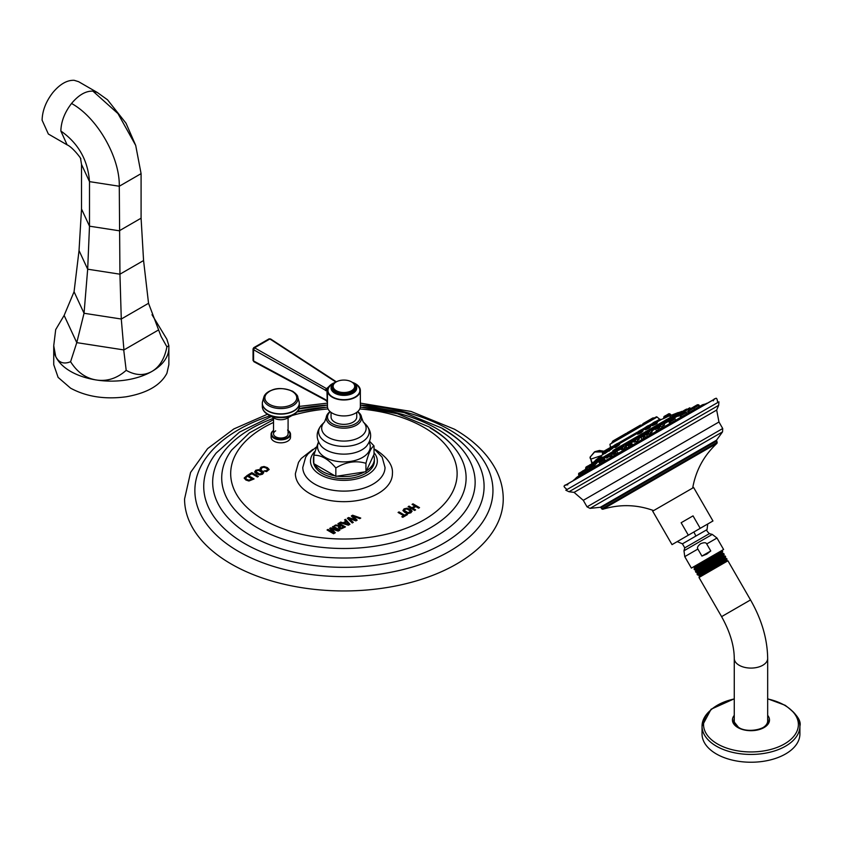 <?xml version="1.0" encoding="UTF-8"?>
<svg xmlns="http://www.w3.org/2000/svg" width="842" height="842" viewBox="0 0 842 842"><rect width="100%" height="100%" fill="white"/><g stroke="black" fill="none" stroke-linecap="round" stroke-linejoin="round"><path stroke-width="1.26" d="M369.606 441.271L374.016 445.934C371.322 447.165 368.638 452.954 365.944 463.31C355.913 460.3 345.873 461.858 335.842 467.973C328.496 459.164 321.149 454.922 313.803 455.248L318.465 441.882M365.944 463.31L365.944 471.709L335.842 476.362L335.842 467.973M364.544 471.92A30.47 17.587 180 0 1 337.242 476.151M374.322 460.027A30.47 17.587 180 0 1 374.374 461.058A30.47 17.587 180 0 1 355.566 477.319A30.47 17.587 180 0 1 322.36 473.499A30.47 17.587 0 0 1 313.435 461.058L313.435 458.985A30.47 17.587 0 0 0 313.803 461.679M334.811 475.772A30.47 17.587 180 0 1 322.36 471.425A30.47 17.587 0 0 1 314.824 464.237L335.842 476.362M373.637 455.133A30.47 17.587 180 0 1 374.374 458.985A30.47 17.587 180 0 1 366.323 470.899L374.016 454.322L374.016 445.934M365.944 471.709L366.323 470.899M313.487 460.027A30.47 17.587 0 0 0 313.435 461.058M313.803 456.28A30.47 17.587 0 0 0 313.435 458.985M313.803 455.248L313.803 463.637L314.824 464.237M316.245 447.134L308.046 453.849L305.688 457.132L302.783 467.468A41.121 23.744 0 0 0 314.834 484.161A41.121 23.744 180 0 0 359.566 489.328A41.121 23.744 180 0 0 385.026 467.468L382.163 457.185L374.016 448.702M375.09 449.47L376.627 450.323C387.888 457.995 393.151 465.763 392.425 473.657A48.52 28.018 180 0 1 362.47 499.538A48.52 28.018 180 0 1 309.593 493.465A48.52 28.018 180 0 1 295.384 473.657L298.521 462.332L301.236 458.48L312.729 449.47M413.001 503.842L419.537 507.621L418.59 508.168L415.832 506.579L412.833 508.305L415.601 509.894L414.653 510.441L408.117 506.673L409.054 506.126L411.885 507.747L414.874 506.021L412.054 504.39L413.001 503.842L412.159 504.453M404.065 508.852L402.96 510.547L404.865 512.473L408.002 513.515L410.875 512.778L412.043 511.126L410.338 509.315L407.012 508.21L404.065 508.852L402.96 510.662M412.064 511.294L410.338 509.431L407.012 508.326L404.065 508.968M399.024 511.915L404.613 515.146L406.454 514.073L407.412 514.63L402.771 517.304L401.813 516.756L403.665 515.683L398.077 512.462L399.024 511.915L398.182 512.525M352.619 515.209L360.744 518.072L359.755 518.64L352.756 516.051L357.166 520.135L355.861 520.893L348.788 518.346L353.272 522.387L352.272 522.956L347.314 518.272L348.62 517.514L355.219 519.767L351.314 515.967L352.619 515.209L351.388 516.041M345.504 519.314L349.967 524.292L348.377 525.208L339.758 522.629L340.715 522.082L343.094 522.829L345.873 521.219L344.567 519.851L345.504 519.314L344.641 519.924M338.894 523.135L345.441 526.903L341.115 528.881L339.347 528.429L338.347 527.26L339.347 526.103L334.527 525.65L335.621 525.019L341.242 525.576L337.947 523.671L338.894 523.135L338.052 523.735M330.738 527.839L329.696 528.439L333.927 532.786L328.001 529.418L327.054 529.965L333.6 533.744L335.337 532.733L331.453 528.913L338.189 531.091L339.936 530.081L333.39 526.313L332.443 526.85L338.326 530.25L330.738 527.839L329.769 528.513M267.661 469.415L266.998 470.52L263.956 470.973L266.661 471.594L269.103 469.426L267.377 467.626L264.072 466.51L261.188 467.121L260.115 468.762L261.199 469.383L261.988 467.636L263.956 467.278L266.335 468.12L267.693 469.678M261.199 469.383L261.315 468.31M269.124 469.625L267.377 467.752L264.072 466.636L261.188 467.236L260.115 468.878M260.315 468.005L260.115 468.762M255.747 470.257L254.642 471.962L256.547 473.878L259.683 474.92L262.557 474.193L263.725 472.53L262.02 470.72L258.683 469.625L255.747 470.257L254.642 472.078M263.735 472.699L262.02 470.836L258.683 469.741L255.747 470.373M251.853 472.657L248.443 474.635L249.4 475.183L251.863 473.762L257.452 476.982L258.399 476.435L251.853 472.657L248.548 474.688M244.212 477.982L247.548 475.151L244.222 478.245M244.222 478.13L245.896 480.024L248.916 481.014L254.095 478.919L247.548 475.151M271.461 435.735A9.704 5.599 0 0 0 271.103 437.23A9.704 5.599 0 0 0 273.955 441.187A9.704 5.599 0 0 0 284.522 442.397A9.704 5.599 0 0 0 290.522 437.23A9.704 5.599 0 0 0 290.164 435.735M267.419 414.264L233.823 428.946L207.585 448.639L190.566 472.457L184.566 498.969A159.338 91.989 180 0 0 231.234 564.014A159.338 91.989 0 0 0 404.886 583.959A159.338 91.989 0 0 0 503.242 498.969C503.2 488.823 500.748 479.045 495.864 469.615C487.402 453.712 473.593 440.24 454.448 429.209L411.022 411.443L360.355 403.139M414.874 506.021L411.885 507.873L409.054 506.242L408.212 506.726M415.495 509.957L412.833 508.305M419.442 507.684L413.001 503.969M410.643 511.357L407.981 512.694L404.223 510.305M410.622 511.22L409.917 512.346L407.981 512.81L405.728 511.989L404.223 510.357M404.265 510.61L404.918 509.336L406.918 508.968L410.622 511.105M403.665 515.683L401.918 516.809M407.307 514.683L406.454 514.188L404.613 515.262L399.024 512.031M355.219 519.767L348.62 517.63L347.388 518.346M353.187 522.429L348.788 518.346M357.092 520.177L352.756 516.051M360.618 518.135L352.619 515.325M345.873 521.219L343.094 522.945L340.715 522.198L339.894 522.672M349.904 524.334L345.504 519.43M348.514 524.345L344.336 523.335L346.536 521.945L348.514 524.345L344.336 523.208M341.242 525.576L334.706 525.671M339.347 526.103L338.347 527.376M345.336 526.966L338.894 523.25M343.536 527.018L341.094 528.144L339.547 527.208L340.136 527.913L339.547 527.081L341.42 525.682L343.536 527.018M343.536 526.903L341.094 528.029L339.547 527.081M338.326 530.25L330.738 527.955M333.39 526.313L332.548 526.913M333.927 532.786L328.001 529.534L327.159 530.028M335.263 532.775L331.453 528.913M339.831 530.144L333.39 526.429M267.661 469.531L266.998 470.636L263.956 471.099M261.199 469.499L261.315 468.426L261.199 469.499M262.325 472.762L259.662 474.099L255.905 471.709M262.294 472.625L261.599 473.751L259.662 474.225L257.41 473.404L255.905 471.773M255.947 472.025L256.6 470.752L258.599 470.373L262.294 472.509M258.294 476.498L251.853 472.783M253.989 478.982L247.548 475.267M252.19 478.919L248.885 480.161L246.748 479.424L245.517 478.077L247.453 476.183L252.19 479.035L248.885 480.277L246.748 479.551L245.506 477.982M275.671 430.862A7.283 4.199 0 0 0 273.534 433.83A7.283 4.199 0 0 0 278.028 437.714A7.283 4.199 0 0 0 285.954 436.809A7.283 4.199 0 0 0 288.09 433.83L288.09 417.758M298.3 409.959A18.124 10.462 180 0 1 293.521 414.674L287.301 418.2A9.251 5.347 180 0 1 274.324 418.2A9.251 5.347 180 0 1 274.271 418.169M331.053 412.37L331.053 416.948A12.851 7.42 0 0 0 338.989 423.8A12.851 7.42 0 0 0 352.998 422.189A12.851 7.42 180 0 0 356.755 416.948L356.755 412.37M360.355 390.488L360.355 406.433A16.451 9.494 180 0 1 355.535 413.148A16.451 9.494 0 0 1 337.61 415.211A16.451 9.494 0 0 1 327.454 406.433L327.454 390.488A16.451 9.494 0 0 0 337.61 399.266A16.451 9.494 0 0 0 355.535 397.203A16.451 9.494 180 0 0 360.355 390.488A16.451 9.494 180 0 0 352.156 382.279M327.454 390.488A16.451 9.494 0 0 1 332.274 383.773A16.451 9.494 180 0 1 335.653 382.279M327.454 401.866L325.58 399.655L253.568 360.955L253.568 349.735L254.568 347.82L269.914 338.958L270.924 339.705M327.212 401.171L326.97 391.067L253.568 349.735A1.642 0.947 0 0 1 253.042 349.041L253.042 360.26A1.642 0.947 0 0 0 253.568 360.955L325.591 399.803M326.58 400.371A1.642 0.916 -61.7 0 1 325.928 400.413A1.642 0.916 -61.7 0 1 325.58 399.655M336.379 381.826L270.619 338.979L269.082 338.842L253.716 347.704L253.042 349.041A1.642 0.947 0 0 1 253.526 348.367L254.568 347.82L253.526 348.367L254.568 347.82L326.57 388.657L331.348 384.352M268.556 339.684L269.914 338.958L268.556 339.684L269.914 338.958L335.969 382.068M327.296 389.13A1.642 1.231 -88.8 0 0 326.97 391.067L327.654 389.73L326.57 388.657A1.642 0.895 -60.4 0 0 325.507 390.614M352.198 382.31A12.851 7.42 180 0 1 356.755 387.973A12.851 7.42 180 0 1 352.998 393.214A12.851 7.42 0 0 1 338.989 394.824A12.851 7.42 0 0 1 331.053 387.973A12.851 7.42 0 0 1 334.821 382.731A12.851 7.42 180 0 1 335.611 382.31M336.274 381.889A10.799 6.231 180 0 1 348.041 380.531A10.799 6.231 180 0 1 354.703 386.289A10.799 6.231 180 0 1 351.535 390.699A10.799 6.231 0 0 1 339.779 392.046A10.799 6.231 0 0 1 333.116 386.289A10.799 6.231 0 0 1 336.274 381.889M688.177 411.57L685.798 412.433M679.999 415.853L678.389 415.969M681.494 416.895L680.578 416.895L681.167 416.337M690.061 411.948L688.756 411.959M695.187 408.991L694.629 409.149M670.064 423.494L670.706 422.379M588.979 468.72L587.969 469.52M624.354 447.176C627.153 445.986 626.848 446.607 623.438 449.049L621.459 449.712L622.775 448.228M624.511 447.081L626.111 446.428M650.319 432.283L652.266 431.883L650.519 433.409C646.772 435.103 646.203 434.988 648.824 433.041M648.193 432.483L646.456 433.483L647.088 434.567L648.477 433.251M662.886 425.21L664.538 424.957L661.749 426.799M596.504 463.247L594.789 465.194M611.934 455.638L609.703 456.659L610.608 455.49M637.341 439.703L639.225 439.229L636.91 441.271L634.205 442.176L635.563 440.755M656.56 431.293L658.107 429.652M660.244 428.641L661.991 428.157M641.888 439.766L643.604 438.05M645.393 437.061L647.656 436.44M627.058 448.323L628.7 446.734M630.437 445.639L632.774 445.029L632.047 443.776L629.9 445.018M613.081 456.396L614.081 455.396M616.407 453.733L618.344 453.354M604.356 460.679L605.566 460.321L605.366 460.848M594.694 466.268L595.305 466.079L594.715 467.005M588.063 470.099L587.127 471.383M706.806 403.255L573.402 480.266M568.318 483.582L712.237 400.487M565.824 490.233L718.942 401.823L718.647 405.339L713.595 408.265L569.013 491.739L565.824 490.233M707.733 523.998L672.011 544.627L652.676 511.147L693.629 487.507L712.953 520.977L707.733 523.998L707.048 529.607L682.43 543.827L684.767 547.858L709.374 533.639C706.922 531.228 706.143 529.892 707.048 529.607M672.011 544.627L712.953 520.977M700.228 528.334L693.029 515.872L681.136 522.735L693.029 515.872M688.335 535.196L681.136 522.735M700.66 543.69C704.08 542.343 706.101 542.427 706.712 543.953L710.764 550.973L701.923 556.078L697.871 549.058C696.85 547.763 697.786 545.974 700.66 543.69M722.489 551.973L722.047 552.92L695.829 569.75L694.524 569.739L694.082 568.95L694.766 567.761L720.984 551.005L691.377 568.097L723.604 549.5L716.984 538.027L706.712 543.953M701.923 556.078L706.754 554.12L710.764 550.973M693.029 567.161L694.418 567.171L706.27 559.498M700.86 566.603C684.862 575.265 702.344 564.593 716.816 555.667L722.71 551.742L722.289 551.015L716.395 554.931C701.912 563.845 684.42 574.507 700.407 565.824M720.984 551.005L722.289 551.015M725.478 558.541L725.109 557.899L698.628 574.918L697.502 574.907L697.229 572.339L696.008 572.328L695.524 571.486L695.797 569.739M703.838 571.771C687.84 580.433 705.322 569.76 719.805 560.835L725.688 556.909L725.109 557.93M702.354 569.192C686.346 577.854 703.838 567.182 718.31 558.257L724.204 554.331L723.646 553.52L717.837 557.436C703.365 566.361 685.862 577.012 701.86 568.329M724.194 554.362L723.583 555.425L697.197 572.328M699.155 575.949L699.523 576.581L726.867 560.793L726.509 560.162L699.155 575.949L698.597 574.907M704.649 572.771C695.597 577.801 697.271 576.623 709.69 569.255L726.625 558.53L725.457 558.53L698.965 575.507M726.509 560.162L727.035 559.235L709.69 569.255M722.015 552.962L722.415 553.52L696.166 570.35M725.13 556.015L723.931 556.015L697.565 572.928M725.688 556.909L725.183 556.025L719.289 559.941C704.807 568.855 687.304 579.517 703.302 570.834M739.655 728.004A16.703 9.641 0 0 1 734.266 720.91L734.266 658.444C734.171 645.572 729.951 631.637 721.594 616.639L698.997 577.496L721.815 564.319L727.93 560.793L750.527 599.936L727.709 613.113M762.284 728.004A16.703 9.641 0 0 0 762.778 727.73A16.703 9.641 0 0 0 767.672 720.91L767.672 658.444C767.388 638.931 761.673 619.428 750.527 599.936L721.594 616.639M767.672 718.636A17.156 9.904 180 0 1 768.093 721.52A17.156 9.904 180 0 1 759.937 729.351M741.991 729.351A17.156 9.904 180 0 1 738.834 727.909M738.066 727.446A17.156 9.904 180 0 1 733.845 721.52A17.156 9.904 180 0 1 734.266 718.636M710.353 710.438A48.931 28.249 0 0 0 702.039 726.183L702.039 733.982A48.931 28.249 0 0 0 716.363 753.958A48.931 28.249 180 0 0 769.693 760.084A48.931 28.249 180 0 0 799.9 733.982L799.9 726.183A48.931 28.249 0 0 0 791.585 710.438M592.315 463.195L590.8 459.132L601.367 455.606M590.8 459.132A2.747 2.031 -158.3 0 1 590.2 457.006A2.747 2.031 -158.3 0 1 590.937 456.196L594.389 451.975L602.64 451.943M603.209 451.607L594.652 451.838M592.263 463.553L682.241 411.264L678.757 412.548L612.86 450.596M595.62 460.542L601.998 456.869M656.792 425.231L658.781 424.084M663.317 421.463L665.012 420.484M639.815 432.451C636.447 434.704 636.857 434.809 641.036 432.746L643.046 430.967L640.751 432.356C637.162 434.093 636.794 433.977 639.636 431.999M608.85 449.775L604.472 453.249L604.651 453.754L608.724 450.817M619.175 444.018L618.049 444.46C619.828 443.766 618.975 444.597 615.502 446.934L614.386 447.376L615.523 447.47C619.649 444.744 620.659 443.818 618.575 444.723L619.565 444.239L618.975 443.671L617.944 444.271M652.034 425.052L652.992 424.852C651.098 426.252 652.392 425.841 656.823 423.631L657.328 422.568L656.371 423.337C652.613 425.178 651.487 425.494 652.992 424.284L655.834 422.389M646.709 428.473C644.014 430.336 644.888 430.167 649.319 427.957L650.698 426.673L648.95 427.62C645.161 429.473 644.393 429.588 646.645 427.957M612.776 447.512L613.376 447.723L608.703 451.175L613.344 447.744M670.863 415.527L664.875 417.432L664.654 418.116L670.274 415.317M664.833 417.464L669.727 414.369M670.642 415.516L671.348 415.243L670.264 415.211M653.845 418.032L611.881 442.534M628.374 432.083L627.837 432.388L628.374 432.083M643.035 423.621L652.792 417.979M640.352 425.168L635.668 427.873M626.027 433.441L620.133 436.84M620.386 436.693L612.892 441.019L621.101 436.556M670.253 415.285L668.759 413.927L665.117 415.864M668.359 413.99L664.896 416.158M664.864 417.527L663.959 418.042M665.075 415.885L664.138 416.422L665.075 415.885M668.822 413.717L669.916 413.864L668.138 414.885M608.556 448.523L607.629 449.06L608.556 448.523M641.109 431.23L642.751 430.767L642.393 430.146L640.951 430.988M638.078 433.588L638.899 432.451M640.762 430.694L637.289 432.693L641.372 429.736L638.373 431.462M595.483 460.3L604.661 453.007M607.45 449.154L604.472 450.87M604.282 452.943L602.925 454.743M602.598 452.122L604.303 450.975L602.809 451.838M616.923 443.692L614.071 445.502L614.86 445.039L613.881 446.218L614.86 445.65L613.881 446.218L614.955 445.986L613.923 446.586L614.386 447.376L615.218 446.449M614.86 445.039L617.965 443.25L614.892 444.86M656.086 422.842L657.328 422.568L656.581 421.558L655.255 422.326M654.897 421.758L652.887 422.926M648.74 426.905L650.403 426.473L649.992 425.768L648.551 426.599M645.751 429.073L646.488 428.041M648.014 425.736L646.351 426.694M604.198 452.207L608.787 449.554L608.198 449.891L608.692 450.744L609.155 450.186M611.481 446.828L608.945 448.291M591.263 464.037L591.947 463.91M587.811 469.594L586.885 466.836L590.284 464.595M602.335 457.638L599.272 459.406M621.459 449.712L620.68 448.365L622.459 447.344L620.68 448.365L622.217 446.818L620.722 447.302L624.775 444.955L622.091 446.502M649.393 431.125L646.382 432.872L650.561 430.073L647.866 431.62M662.149 423.105L659.086 424.873M586.064 467.036L587.242 466.352L585.558 467.984L588.39 466.352M586.895 467.868L591.631 465.142L591.937 463.637L594.652 462.079M611.439 452.386L610.197 453.101M635.047 439.419L637.604 437.556L634.921 439.103M658.844 426.989L657.486 427.768M644.141 435.472L643.351 435.935M628.858 444.292L627.922 444.839M615.018 452.291L613.376 453.238M602.756 459.364L600.251 460.816M592.915 465.047L589.442 467.331M586.158 468.952L578.696 473.53M582.959 470.794L582.369 471.141M672.968 419.106L670.316 420.368M672.737 417.264L669.327 419.232L672.769 416.969M685.672 409.528L683.536 410.759M681.389 412.264L678.263 413.801M681.978 414.285L685.02 412.148L680.957 414.222M688.261 410.664L693.482 407.644L688.682 409.759M688.356 411.264L698.418 405.455L696.829 405.055L692.977 407.275M697.439 404.707L699.007 405.118L700.197 407.181M77.001 342.673L123.711 349.904L76.769 342.641L70.591 361.723C63.771 364.46 58.803 362.723 55.698 356.492L53.73 345.736L55.698 329.611L64.139 315.413L74.064 291.764L79.032 250.569L81.516 208.984L81.516 164.432L80.569 158.57M123.711 349.904L126.195 370.322C117.059 378.384 107.134 381.605 96.398 379.995C85.81 378.311 77.211 372.217 70.591 361.723M124.1 349.84L158.296 330.096L123.942 349.935L121.28 319.023L119.943 274.187L119.28 186.24C119.943 157.475 97.356 117.638 71.538 103.471C78.664 94.967 85.789 90.852 92.915 91.136L97.335 92.504L107.534 99.809L126.026 123.237L135.709 145.434L117.985 113.607L92.915 91.136M64.139 315.413L76.769 342.641L84.042 313.266L87.673 269.198L89.494 226.182L89.494 181.63C87.915 160.159 78.369 143.287 60.856 131.015C61.119 121.543 64.687 112.365 71.538 103.471M64.192 315.54L76.717 342.505M53.751 347.02A57.572 33.238 0 0 0 53.73 347.883L53.73 364.67L58.119 377.395L70.591 388.173C86.473 396.761 105.008 399.624 126.195 396.782C147.013 393.13 160.58 385.289 166.905 373.28L168.863 364.67L168.863 347.883A57.572 33.238 0 0 0 168.81 346.388M152.002 314.719L166.905 339.284L168.863 345.736L166.905 346.82C164.59 358.703 159.622 366.891 152.002 371.385C144.014 375.9 135.415 375.543 126.195 370.322M166.905 346.82L161.085 336.463L148.539 303.288L143.572 260.546L141.088 218.194L141.088 173.641L135.709 145.434M80.464 158.243L80.664 158.759C82.263 159.98 72.896 147.276 67.118 144.856L60.856 131.015M67.118 144.856L48.362 134.025L42.1 120.185C42.363 110.712 45.931 101.535 52.783 92.652C59.908 84.137 67.034 80.032 74.159 80.306L78.58 81.674L97.335 92.504M323.444 423.231A25.271 14.588 180 0 0 321.949 424.578L324.591 421.895A22.229 12.83 180 0 0 338.158 440.64A22.229 12.83 0 0 0 361.502 436.082A22.229 12.83 0 0 0 363.218 421.895L365.87 424.578C372.006 431.641 372.217 438.85 366.491 446.207A25.428 14.682 0 0 1 337.326 453.638A25.428 14.682 180 0 1 321.328 446.207C315.592 438.85 315.803 431.641 321.949 424.578A25.271 14.588 180 0 0 337.368 445.892A25.271 14.588 0 0 0 363.912 440.713A25.271 14.588 0 0 0 365.87 424.578A25.271 14.588 0 0 0 364.365 423.231M369.154 442.292A26.365 15.219 0 0 1 362.828 457.269A26.365 15.219 0 0 1 337.084 461.374A26.365 15.219 180 0 1 318.665 442.292M314.845 451.522A33.427 19.303 0 0 0 320.265 474.709A33.427 19.303 180 0 0 363.26 476.804A33.427 19.303 180 0 0 374.016 452.68M273.534 422.442A113.228 65.371 180 0 0 263.841 519.872A113.228 65.371 0 0 0 423.968 519.872A113.228 65.371 0 0 0 423.968 427.431A113.228 65.371 180 0 0 359.776 408.928M291.921 415.58A113.228 65.371 180 0 1 328.033 408.928M273.534 419.611L249.4 432.925L231.666 450.06A122.195 70.549 180 0 0 257.505 527.839A122.195 70.549 0 0 0 412.496 536.343A122.195 70.549 0 0 0 456.153 450.06A122.195 70.549 0 0 0 430.315 428.062M363.081 407.296A131.236 75.769 180 0 1 436.703 428.673A131.236 75.769 0 0 1 436.703 535.828A131.236 75.769 0 0 1 251.105 535.828A131.236 75.769 180 0 1 273.534 418.295M297.5 411.38A131.236 75.769 180 0 1 324.738 407.296M271.334 416.506L239.496 432.104L216.215 453.017A140.182 80.927 180 0 0 244.79 543.637A140.182 80.927 0 0 0 423.673 552.962A140.182 80.927 0 0 0 471.594 453.017A140.182 80.927 0 0 0 443.029 429.188M360.355 405.044A149.055 86.063 180 0 1 449.302 429.725A149.055 86.063 0 0 1 449.302 551.426A149.055 86.063 0 0 1 238.507 551.426A149.055 86.063 180 0 1 270.103 415.811M299.015 408.507A149.055 86.063 180 0 1 327.454 405.044M273.534 430.536A9.704 5.599 0 0 0 271.103 434.24A9.704 5.599 0 0 0 273.955 438.198A9.704 5.599 0 0 0 284.522 439.419A9.704 5.599 0 0 0 290.522 434.24A9.704 5.599 0 0 0 288.09 430.536M273.534 430.578A9.209 5.315 0 0 0 274.303 437.598A9.209 5.315 0 0 0 286.901 437.819A9.209 5.315 0 0 0 288.09 430.578M263.325 409.959A18.124 10.462 0 0 0 267.998 414.611A18.124 10.462 180 0 0 268.103 414.674L267.988 414.611C264.346 412.485 262.451 409.77 262.304 406.476A18.503 10.683 0 0 0 267.724 414.022A18.503 10.683 180 0 0 287.89 416.337A18.503 10.683 180 0 0 299.32 406.476L299.32 403.455A18.503 10.683 180 0 1 287.89 413.317A18.503 10.683 180 0 1 267.724 411.001A18.503 10.683 0 0 1 262.304 403.455L262.304 406.476A18.503 10.683 0 0 1 262.493 404.96M299.131 404.96A18.503 10.683 180 0 1 299.32 406.476C299.815 408.823 297.879 411.559 293.521 414.674A18.124 10.462 180 0 1 268.103 414.674L274.324 418.2M262.388 402.465A18.503 10.683 0 0 0 262.304 403.455L262.588 401.466A18.471 10.662 0 0 0 267.756 410.759A18.471 10.662 180 0 0 289.259 412.696A18.471 10.662 180 0 0 299.036 401.466L297.752 397.024A17.177 9.915 180 0 1 288.669 407.465A17.177 9.915 180 0 1 268.672 405.665A17.177 9.915 0 0 1 263.872 397.024L262.588 401.466A18.471 10.662 0 0 1 263.672 399.245M299.236 402.465A18.503 10.683 180 0 1 299.32 403.455L299.036 401.466A18.471 10.662 180 0 0 297.952 399.245M292.258 391.256A17.177 9.915 0 0 0 288.364 389.741M273.261 389.741A17.177 9.915 0 0 0 263.872 397.024C269.924 388.173 279.544 386.257 292.721 391.277C296.3 393.993 297.984 395.908 297.752 397.024A17.177 9.915 180 0 0 292.953 391.635M292.079 391.341A15.935 9.199 180 0 1 292.079 404.349A15.935 9.199 180 0 1 269.545 404.349A15.935 9.199 0 0 1 269.545 391.341A15.935 9.199 0 0 1 292.079 391.341M330.106 411.601A17.671 10.199 0 0 0 326.264 417.358A17.671 10.199 0 0 0 339.337 427.82A17.671 10.199 0 0 0 361.544 417.358A17.671 10.199 0 0 0 357.713 411.601M330.274 411.749A16.398 9.473 0 0 0 339.663 426.157A16.398 9.473 0 0 0 357.24 422.526A16.398 9.473 0 0 0 357.545 411.749M327.454 402.202L325.928 400.413L253.905 361.713L253.042 360.26A1.642 0.947 0 0 1 253.526 359.587L253.526 349.704M254.4 347.725L263.114 342.294M353.966 383.352A15.935 9.199 180 0 1 355.177 396.992A15.935 9.199 180 0 1 332.643 396.992A15.935 9.199 180 0 1 332.643 383.984A15.935 9.199 180 0 1 333.842 383.352M354.566 385.299A11.62 6.704 180 0 1 352.124 392.719A11.62 6.704 180 0 1 337.368 393.519A11.62 6.704 180 0 1 333.253 385.299M354.661 386.794A10.799 6.231 180 0 1 354.703 387.299A10.799 6.231 180 0 1 351.535 391.709A10.799 6.231 180 0 1 339.779 393.056A10.799 6.231 180 0 1 333.116 387.299A10.799 6.231 180 0 1 333.148 386.794M684.557 410.822L683.978 411.17M686.735 409.57L689.798 407.802L690.577 408.665M677.842 415.916L674.568 417.8M669.527 420.716L663.949 423.936M673.716 419.726L670.316 421.684M658.897 426.852L651.74 430.978M646.698 433.893L638.783 438.461M633.742 441.376L625.964 445.86M620.912 448.775L614.144 452.691M609.103 455.606L604.135 458.469M599.094 461.374L596.631 462.805M706.364 403.707L702.523 404.76L639.552 441.113L576.57 477.477L573.739 480.277M718.963 422L583.285 500.327L587.042 506.852L722.72 428.515L718.963 422L716.679 410.054L574.076 492.381L569.013 491.739M587.042 506.852L590.042 508.379L722.541 431.872L722.72 428.515M716.447 441.092L601.072 507.705L601.767 508.915L717.152 442.303L716.5 440.198L600.272 507.294L590.042 508.379M601.767 508.915L602.735 509.284L716.995 443.324C703.901 455.522 695.797 470.436 692.682 488.055M693.882 531.997A20.103 1.842 60 0 1 695.871 536.07M716.984 538.027L712.29 534.417L683.978 550.763L684.767 547.858M697.871 549.058L684.757 556.636L683.978 550.763M722.341 553.52L723.646 553.52M734.266 658.444A16.703 9.641 0 0 0 744.57 667.348A16.703 9.641 0 0 0 762.778 665.264A16.703 9.641 0 0 0 767.672 658.444M734.266 715.363A18.524 10.693 0 0 0 737.866 727.562A18.524 10.693 0 0 0 761.673 728.719A18.524 10.693 0 0 0 767.672 715.363M734.266 698.944A47.426 27.386 0 0 0 717.437 743.928A47.426 27.386 0 0 0 784.502 743.928A47.426 27.386 0 0 0 784.502 705.207A47.426 27.386 0 0 0 767.672 698.944M734.266 698.797L711.08 709.227L702.039 726.183A48.931 28.249 0 0 0 716.363 746.159A48.931 28.249 0 0 0 769.693 752.285A48.931 28.249 0 0 0 799.9 726.183C801.489 720.805 796.564 713.837 785.144 705.27L767.672 698.797M596.231 462.195L598.767 460.732M603.746 457.859L608.766 454.954M613.744 452.08L620.586 448.133M625.564 445.26L633.416 440.724M638.383 437.851L646.372 433.251M651.34 430.367L658.57 426.199M663.549 423.326L669.201 420.063M595.178 461.869L599.009 459.658M602.693 457.532L609.019 453.88M612.692 451.754L620.828 447.049M624.511 444.934L633.658 439.65M637.331 437.524L646.614 432.167M650.287 430.041L658.812 425.126M662.496 423L669.443 418.99M682.241 411.264L681.441 412.064M677.757 414.19L673.116 416.864M677.515 415.264L674.168 417.19M656.476 421.105L659.696 419.253L661.402 419.484L657.013 422.021M651.971 424.936L650.129 425.999M645.077 428.915L642.52 430.388M637.478 433.304L619.112 443.902M614.06 446.818L613.386 447.207M634.742 433.662L635.499 433.22M610.534 447.639L609.945 444.271L626.964 434.44L657.086 417.053L659.696 419.253L655.981 421.4M651.95 423.726L649.087 425.378M645.056 427.704L641.488 429.767M637.457 432.093L618.07 443.281M614.039 445.607L612.344 446.586M620.101 437.524L619.259 438.282M644.014 423.715L642.814 424.41M653.392 417.906L650.35 420.053M650.687 419.474L643.341 423.715M651.098 419.621L643.267 424.147M637.594 427.031L632.289 430.094L637.594 427.031M631.795 431.041L640.972 425.084M612.523 441.513L627.258 432.998M611.913 442.524L621.091 436.945M643.046 424.547L641.246 425.157M632.216 430.367L628.721 432.388M668.727 413.948L664.675 416.895L669.474 414.117M663.928 417.979L663.717 418.653M663.717 418.663L663.812 417.779M663.759 417.422L665.117 416.632M663.696 417.853L663.928 416.716M671.306 415.253L670.2 414.096M607.366 449.975L609.482 448.754M638.783 432.23L642.393 430.146L640.488 430.251M637.636 433.588L637.289 432.693L638.625 431.925M604.651 453.754L604.745 453.143M604.135 451.838L612.397 447.07M602.43 452.828L607.787 449.123M602.483 453.185L602.872 454.701M602.356 453.259L605.23 451.207M615.523 447.47L615.502 446.934M614.955 445.986L617.691 444.008M614.86 445.65L618.681 443.45L617.165 443.713M652.876 424.094L651.782 424.326L653.108 423.568M655.055 421.831L651.782 424.326L655.592 422.137L656.581 421.558L655.865 421.368L652.782 423.147M646.382 427.841L649.992 425.768L648.361 426.305M646.224 427.547L649.698 425.536L648.087 425.863M645.193 429.104L645.088 427.589L648.982 425.347L645.972 427.073M609.292 451.07L609.324 450.502M608.798 448.544L612.239 446.555L608.955 448.291L608.198 449.891L612.66 447.312M613.408 447.26L611.787 446.818M590.2 465.31L592.4 464.037M586.811 467.257L590.884 464.521M586.927 466.805L590.937 464.489L587.295 466.321M599.525 460.585L603.23 458.437M599.388 459.995L602.798 458.037M599.441 459.585L602.419 457.869M622.459 447.344L623.996 446.449M622.227 446.818L623.627 446.007M626.332 446.502L624.775 444.955L623.406 445.744M647.982 431.946L646.456 433.483L649.761 431.578M652.266 431.883L651.013 430.199L649.182 430.862M662.359 424.305L660.012 425.663M659.823 425.105L661.98 423.863M661.675 423.652L659.791 424.736M585.558 467.984L585.927 469.089M591.621 465.794L591.347 465.31L596.104 462.563M591.621 464.1L595.21 462.026M591.526 464.542L595.631 462.163M610.04 454.512L612.734 452.954M609.861 453.954L612.334 452.522M609.85 453.575L612.018 452.322M635.257 439.956L636.805 439.061M634.205 442.176L633.426 440.355L636.436 438.608M639.225 439.229L638.057 437.672L636.226 438.345M657.718 428.957L659.749 427.778M657.728 428.294L659.107 427.494M659.128 427.094L655.834 428.999L660.728 426.168L662.612 428.283M657.434 428.073L655.834 428.999L656.444 431.209M643.32 437.272L644.856 436.388M643.109 436.724L644.498 435.935M644.288 435.661L641.194 437.451L646.098 434.619L647.877 436.556M642.993 436.409L641.194 437.451L641.909 439.829M628.364 445.902L632.047 443.776L629.521 444.576M628.143 445.376L631.553 443.397L629.3 444.313M628.016 445.06L626.206 446.102L627.016 448.67M613.544 454.459L616.007 453.038M613.829 453.638L615.218 452.838M615.344 452.375L613.292 453.554M600.199 462.163L603.967 459.995M600.041 461.595L603.546 459.574M603.188 459.395L600.062 461.195M589.484 468.352L594.294 465.573M590.979 466.826L592.368 466.026M593.442 465.026L594.347 464.889L595.305 466.079M579.833 476.667L578.654 474.604L587.663 469.404M582.043 471.983L587.179 469.015M586.748 468.889L588.263 470.036M579.064 473.046L578.57 473.993L582.085 471.962M579.149 473.657L580.685 472.772M585.39 470.057L586.211 469.583M672.569 419.063L674.463 418.632L670.979 420.642M669.632 423.389L668.99 421.789L670.148 420.737M675.979 420.779L674.463 418.632L672.369 419.842M670.095 419.842L673.526 417.864M670.8 418.769L672.221 417.948M669.779 421.158L669.211 419.695L669.979 418.853M683.167 412.296L687.988 409.507M687.504 409.128L683.072 411.685M683.462 413.075L683.178 411.233L682.704 411.506M682.262 412.812L677.989 415.274M679.094 413.98L680.494 413.169M678.052 416.274L677.957 414.253M682.894 411.791L684.104 411.085M680.768 415.653L685.293 413.033M687.072 414.548L685.483 412.264L683.367 413.485M680.694 414.643L684.462 412.475M688.356 410.222L697.439 404.981M699.607 407.507L698.376 405.486M692.45 408.244L697.892 405.107M693.05 407.896L691.366 408.875M695.808 406.307L698.513 404.739M74.064 291.764L84.042 313.266L121.28 319.023L148.539 303.288M53.73 345.736L53.73 347.883A57.572 33.238 0 0 0 53.814 349.704A57.572 33.238 0 0 0 55.698 356.492A57.572 33.238 0 0 0 59.95 362.902A57.572 33.238 0 0 0 67.444 369.417A57.572 33.238 0 0 0 70.591 371.385A57.572 33.238 0 0 0 72.959 372.68A57.572 33.238 0 0 0 85.274 377.532A57.572 33.238 0 0 0 96.398 379.995A57.572 33.238 0 0 0 108.165 381.079A57.572 33.238 0 0 0 123.037 380.426A57.572 33.238 0 0 0 126.195 379.995A57.572 33.238 0 0 0 130.636 379.195A57.572 33.238 0 0 0 142.772 375.721A57.572 33.238 0 0 0 152.002 371.385A57.572 33.238 0 0 0 159.506 366.049A57.572 33.238 0 0 0 165.527 359.05A57.572 33.238 0 0 0 166.905 356.492A57.572 33.238 0 0 0 167.926 353.872A57.572 33.238 0 0 0 168.863 347.883L168.863 345.736M79.032 250.569L87.673 269.198L119.943 274.187L143.572 260.546M81.516 208.984L89.494 226.182L119.28 230.792L141.088 218.194M81.516 164.432L89.494 181.63L119.28 186.24L141.088 173.641M374.374 461.058L374.374 458.985M360.323 407.054L397.287 413.675L429.104 426.915C440.398 433.42 449.418 441.134 456.153 450.06M297.026 411.938L327.496 407.054M360.355 405.128L404.223 412.601L441.892 428.136C454.143 435.198 464.047 443.492 471.594 453.017M298.878 408.938L327.454 405.128M299.32 406.412L327.454 403.139M271.103 437.23L271.103 434.24L271.955 431.841L273.534 430.378M290.522 437.23L290.522 434.24L287.575 430.052M273.534 433.83L273.534 417.758M363.218 421.895L361.544 417.358L357.892 411.433M324.591 421.895L326.264 417.358L329.917 411.433M354.703 387.299L354.703 386.289M333.116 387.299L333.116 386.289M566.477 489.023C564.34 487.35 563.624 486.276 564.329 485.802L715.847 398.319C716.616 397.95 717.184 399.097 717.573 401.792M565.014 485.055L567.803 484.803M716.679 410.054L718.647 405.339M713.258 400.834L714.321 398.855M583.285 500.327L574.076 492.381M716.5 440.198L722.541 431.872M601.072 507.705L600.272 507.294M717.152 442.303L716.995 443.324M677.231 541.606L682.43 543.827M712.29 534.417L709.374 533.639M691.377 568.097L684.757 556.636M694.755 567.792L694.387 567.161M722.699 551.773L722.047 552.92M722.047 552.889L722.415 553.52M723.583 555.394L723.952 556.025M722.383 553.51L723.71 553.51M727.035 559.235L726.625 558.53M698.997 577.496L699.523 576.581M726.867 560.793L727.93 560.793M768.093 721.52C768.462 728.867 748.149 733.771 738.581 727.435L733.845 721.52M602.735 509.284C619.849 504.053 636.815 504.484 653.634 510.599M594.915 451.68L590.2 457.006L591.915 463.658M699.723 406.36L702.312 405.212M702.523 404.76L579.285 475.719M606.608 458.111L609.482 456.269M619.038 450.102L620.964 448.86M627.858 444.418L635.163 439.713M636.594 438.787L638.962 437.261M640.33 436.377L647.835 431.546M648.603 431.051L666.475 419.526M670.158 417.148L670.421 414.453M579.18 475.551L576.57 477.477M579.359 475.856L577.065 477.519M603.903 451.207L599.504 450.449L594.957 451.649M592.347 463.163L595.199 460.784M682.62 411.38L683.083 412.054M678.199 412.548L670.379 415.622M661.402 419.484L664.812 417.979M609.945 444.271L652.634 419.011C658.718 415.232 655.992 417.537 657.086 417.053M653.508 417.842L650.75 419.169M652.424 419.127L650.15 419.516L643.035 423.621L642.172 425.052M641.425 425.21L642.046 425.126M633.363 429.209L632.668 429.599M627.132 432.799L627.827 432.399M628.9 432.441L629.511 432.356M612.292 442.029L612.892 441.019M628.006 432.325L637.299 426.926M604.472 453.249L603.893 451.975L604.482 450.87L608.703 449.207M599.22 461.595L598.778 460.353L599.683 459.174L602.956 457.553L604.377 458.879M624.164 445.039L621.101 446.807M649.94 430.157L646.877 431.925M664.538 424.957L663.222 423.147L661.328 423.579L658.707 425.368L659.223 427.399M596.82 463.142L595.441 461.89L591.937 463.637M614.439 453.207L612.955 451.775L609.282 453.627M609.703 456.659L608.777 454.575L609.997 453.217M611.629 452.27L612.344 451.859M636.984 437.63L633.921 439.398M612.787 457.111L611.745 454.838L613.386 453.228L616.765 451.554L618.344 453.143M600.178 464.595L599.051 462.163L600.262 460.806L603.809 458.858L605.566 460.321M590.063 470.594L588.863 468.047L589.726 466.889M583.117 474.72L581.959 472.699L582.496 471.067M578.559 473.993L578.643 474.614M675.221 418.927L673.842 417.011L672.284 417.253M688.388 409.949L686.462 409.065M682.936 413.075L681.083 412.17M680.578 416.895L680.283 414.664L683.957 412.485M688.524 412.18L688.282 410.043L692.229 407.707M695.134 410.022L693.482 407.644M692.577 407.781L696.829 405.055"/></g></svg>
